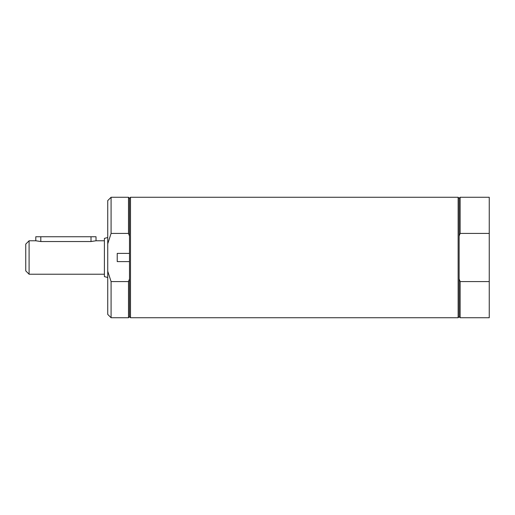 <?xml version="1.0" encoding="UTF-8"?>
<svg xmlns="http://www.w3.org/2000/svg" width="515" height="515" viewBox="0 0 515 515"><rect width="100%" height="100%" fill="white"/><g stroke="black" fill="none" stroke-linecap="round" stroke-linejoin="round"><path stroke-width="0.77" d="M129.497 261.607L117.227 261.607L117.227 253.393L129.497 253.393M40.807 241.535L35.793 240.769L35.793 236.752L96.028 236.752L96.028 240.769L91.007 241.535L40.807 241.535L40.807 236.752M29.098 274.231L29.098 240.769L25.75 244.116L25.75 270.884L29.098 274.231L104.397 274.231M107.738 237.505L104.397 238.4L104.397 276.6L107.738 277.495M128.493 233.424L129.497 236.063L129.497 278.937L128.493 281.576L111.086 281.576L107.738 271.199L107.738 243.801L111.086 233.424L128.493 233.424L128.493 197.264L111.086 197.264L111.086 233.424M460.133 197.264L460.133 233.424L459.129 236.063L459.129 198.269L460.133 197.264L489.25 197.264L489.25 317.736L460.133 317.736L460.133 281.576L459.129 278.937L459.129 316.731L458.125 317.736L130.495 317.736L129.497 316.731L128.493 317.736L128.493 281.576M489.25 281.576L460.133 281.576M460.133 233.424L489.25 233.424M459.129 236.063L459.129 278.937M129.497 236.063L129.497 198.269L130.495 197.264L458.125 197.264L458.125 317.736M130.495 197.264L130.495 317.736M129.497 278.937L129.497 316.731M107.738 271.199L107.738 314.395L111.086 317.736L111.086 281.576M111.086 197.264L107.738 200.605L107.738 243.801M91.007 241.535L91.007 236.752M29.098 240.769L35.793 240.769M96.028 240.769L104.397 240.769M459.129 316.731L460.133 317.736M459.129 198.269L458.125 197.264M111.086 317.736L128.493 317.736M129.497 198.269L128.493 197.264"/></g></svg>
